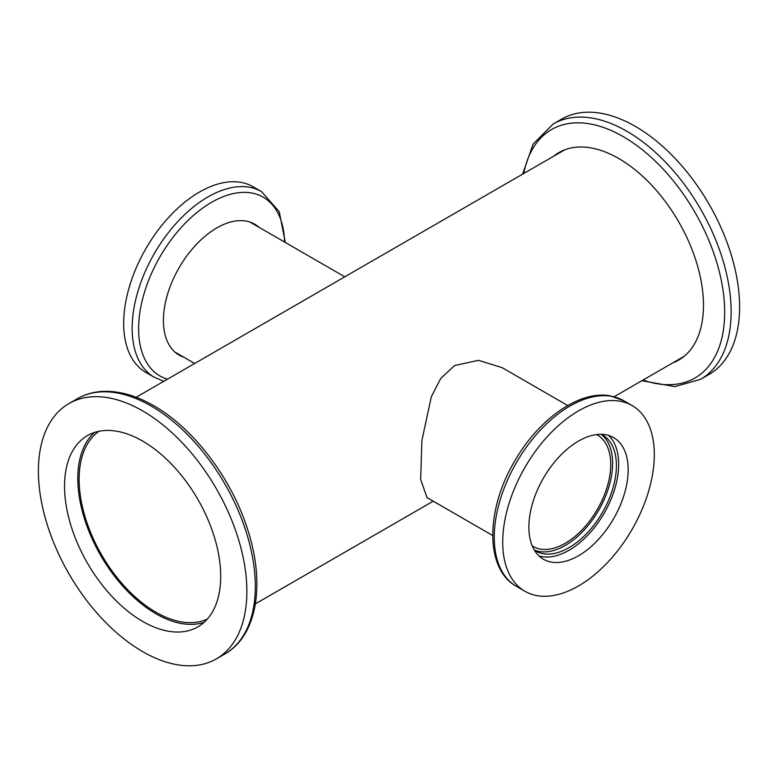 <?xml version="1.0" encoding="UTF-8"?>
<svg xmlns="http://www.w3.org/2000/svg" width="778" height="778" viewBox="0 0 778 778"><rect width="100%" height="100%" fill="white"/><g stroke="black" fill="none" stroke-linecap="round" stroke-linejoin="round"><path stroke-width="1.17" d="M532.259 545.962A64.321 37.14 120 0 0 533.086 546.457A64.321 37.14 120 0 0 565.246 543.277A64.321 37.14 120 0 0 607.268 486.59A64.321 37.14 120 0 0 597.407 435.048A64.321 37.14 120 0 0 596.561 434.581M98.932 431.294A108.55 62.668 -120 0 0 85.755 519.072A108.55 62.668 -120 0 0 155.901 612.208A108.55 62.668 -120 0 0 207.337 619.055M174.817 351.987A75.048 43.325 120 0 0 175.225 352.23L194.685 363.472M567.716 405.533L502.053 367.615L478.46 360.321L454.546 365.572L440.688 378.468L431.313 396.79L421.909 440.397L420.665 479.442L427.005 497.599L492.678 535.507M614.134 396.731L681.732 357.705A119.267 68.863 -120 0 0 684.786 355.75M565.684 149.464A119.267 68.863 -120 0 0 562.475 151.136L136.14 397.276M344.78 276.812L250.273 222.255A75.048 43.325 120 0 0 249.855 222.022M561.667 119.102A147.412 85.103 60 0 1 635.373 126.406A147.412 85.103 60 0 1 731.67 256.302A147.412 85.103 60 0 1 709.069 374.422L700.608 379.304A147.412 85.103 60 0 0 723.209 261.184A147.412 85.103 60 0 0 626.903 131.287A147.412 85.103 60 0 0 553.207 123.984L561.667 119.102M553.479 156.329A119.802 69.164 60 0 1 558.867 152.595A119.802 69.164 60 0 1 618.763 158.527A119.802 69.164 60 0 1 697.03 264.102A119.802 69.164 60 0 1 678.669 360.097A119.802 69.164 60 0 1 672.737 362.898M680.312 359.096A119.802 69.164 60 0 1 676.072 360.973M556.815 154.404A119.802 69.164 60 0 1 560.559 151.671M142.627 441.077A110.418 63.757 -120 0 0 87.418 435.612A110.418 63.757 -120 0 0 70.497 524.09A110.418 63.757 -120 0 0 142.627 621.398A110.418 63.757 -120 0 0 197.845 626.864A110.418 63.757 -120 0 0 214.767 538.386A110.418 63.757 -120 0 0 142.627 441.077M94.449 432.471A110.418 63.757 -120 0 0 85.687 522.495A110.418 63.757 -120 0 0 155.901 613.745A110.418 63.757 -120 0 0 204.079 622.342M142.627 651.594A147.412 85.103 -120 0 0 216.333 658.898A147.412 85.103 -120 0 0 238.934 540.778A147.412 85.103 -120 0 0 142.627 410.881A147.412 85.103 -120 0 0 68.931 403.578A147.412 85.103 -120 0 0 46.33 521.698A147.412 85.103 -120 0 0 142.627 651.594M258.86 227.215A75.583 43.636 120 0 0 254.639 224.152A75.583 43.636 120 0 0 216.848 227.896A75.583 43.636 120 0 0 167.474 294.502A75.583 43.636 120 0 0 179.057 355.06A75.583 43.636 120 0 0 183.822 357.19M254.766 224.852A75.583 43.636 120 0 0 252.539 223.072M199.489 192.049A107.208 61.9 120 0 0 129.449 286.518A107.208 61.9 120 0 0 145.885 372.429L154.345 377.311A107.208 61.9 -60 0 1 137.91 291.41A107.208 61.9 -60 0 1 207.95 196.941A107.208 61.9 -60 0 1 261.554 191.631L253.083 186.739A107.208 61.9 120 0 0 199.489 192.049M177.063 353.786A75.583 43.636 120 0 0 179.718 354.826M608.561 435.427A70.224 40.544 -60 0 1 605.381 511.029A70.224 40.544 -60 0 1 541.877 556.62A70.224 40.544 -60 0 1 538.989 555.939M551.359 562.095A70.224 40.544 -60 0 1 543.404 559.226A70.224 40.544 -60 0 1 539.971 484.529A70.224 40.544 -60 0 1 605.673 434.737A70.224 40.544 -60 0 1 613.628 437.606A70.224 40.544 -60 0 1 617.061 512.303A70.224 40.544 -60 0 1 551.359 562.095M601.131 434.319A67.005 38.686 -60 0 1 600.898 506.206A67.005 38.686 -60 0 1 539.339 551.514A67.005 38.686 -60 0 1 534.311 550.056M601.443 434.319A67.005 38.686 -60 0 1 602.542 434.921A67.005 38.686 -60 0 1 605.819 506.196A67.005 38.686 -60 0 1 543.122 553.703A67.005 38.686 -60 0 1 535.536 550.97A67.005 38.686 -60 0 1 534.467 550.318M619.978 401.195A107.208 61.9 -60 0 1 632.115 405.571A107.208 61.9 -60 0 1 637.357 519.616A107.208 61.9 -60 0 1 537.053 595.637A107.208 61.9 -60 0 1 524.917 591.261A107.208 61.9 -60 0 1 519.665 477.206A107.208 61.9 -60 0 1 619.978 401.195M523.769 173.475A143.434 82.808 60 0 1 623.246 136.646A143.434 82.808 60 0 1 724.182 300.551A143.434 82.808 60 0 1 643.036 380.053M77.392 398.696C85.113 394.271 93.681 391.83 103.104 391.392C119.248 390.789 136.14 395.574 153.772 405.727C193.226 428.046 230.891 477.527 247.122 527.941C265.648 582.81 257.537 635.704 224.793 654.016A147.412 85.103 -120 0 0 247.394 535.896A147.412 85.103 -120 0 0 151.097 405.999A147.412 85.103 -120 0 0 77.392 398.696L68.931 403.578M284.573 242.055A103.231 59.605 120 0 0 211.606 202.299A103.231 59.605 120 0 0 142.432 299.618A103.231 59.605 120 0 0 167.445 379.197M516.446 586.369C484.859 569.088 485.705 510.251 514.258 461.85C538.211 419.4 579.435 389.856 610.37 395.895L623.655 400.689A107.208 61.9 120 0 0 611.518 396.313A107.208 61.9 120 0 0 511.204 472.324A107.208 61.9 120 0 0 516.446 586.369L524.917 591.261M255.398 603.845L433.22 501.188M553.207 123.984L533.134 144.037L522.602 174.155M641.86 380.724L674.896 386.608L700.608 379.304M224.793 654.016L216.333 658.898M154.345 377.311L163.866 381.269M285.322 242.493L279.234 211.723L261.554 191.631M632.115 405.571L623.655 400.689"/></g></svg>

